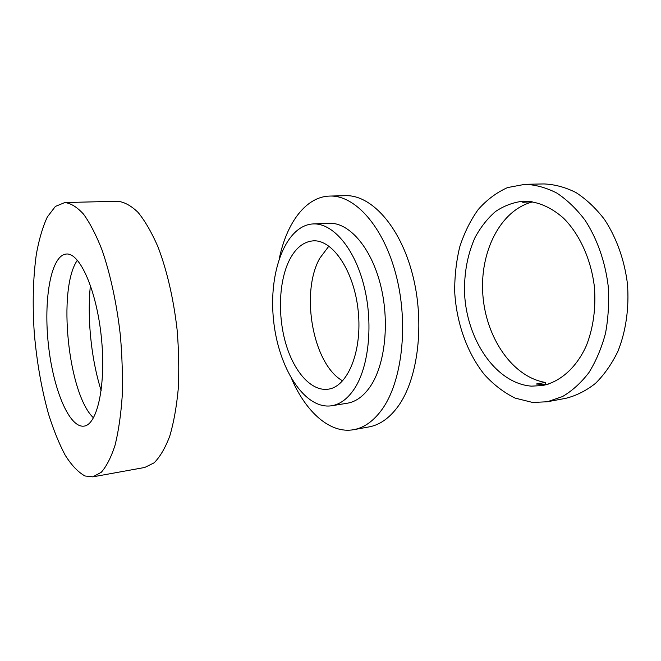 <?xml version="1.0" encoding="UTF-8"?>
<svg xmlns="http://www.w3.org/2000/svg" width="661" height="661" viewBox="0 0 661 661"><rect width="100%" height="100%" fill="white"/><g stroke="black" fill="none" stroke-linecap="round" stroke-linejoin="round"><path stroke-width="0.99" d="M354.296 388.916C369.111 366.673 373.523 322.378 363.732 284.833C354.015 247.214 332.301 222.84 313.066 223.93C285.56 225.418 268.424 272.258 273.522 319.833C278.141 367.466 304.382 409.87 331.624 405.771C340.134 404.375 347.694 398.757 354.296 388.916M331.624 405.771L347.273 403.227C355.915 401.805 363.6 396.212 370.317 386.454C385.396 364.385 389.982 320.56 380.158 283.445C370.391 246.247 348.438 222.162 328.905 223.261L313.066 223.93M279.487 257.674C286.957 222.55 306.043 196.581 329.798 196.061C354.965 195.02 383.628 226.483 396.179 275.48C408.82 324.377 402.111 381.562 382.116 409.324C373.672 420.999 364.178 427.791 353.635 429.691C330.269 433.98 306.332 412.406 291.922 379.505M289.336 260.236C295.426 248.206 303.333 241.752 313.041 240.868C332.533 239.208 354.238 270.985 358.221 311.191C362.435 351.371 347.603 386.875 328.178 389.189C311.29 391.601 293.955 371.713 285.792 343.604C277.612 315.471 278.868 281.313 289.336 260.236M328.905 246.107L319.775 258.261C300.102 293.03 312.959 364.484 342.654 380.86M353.635 429.691L368.987 426.915C379.687 424.99 389.321 418.223 397.897 406.631C418.215 379.075 425.139 322.51 412.456 274.175C399.872 225.748 370.928 194.64 345.389 195.681L329.798 196.061M93.49 417.859C68.05 394.096 57.284 288.609 77.395 260.194M90.417 285.271C87.012 318.098 91.21 359.204 101.174 390.668M65.084 254.204L66.397 254.031C79.791 252.51 96.622 290.204 101.364 337.399C106.256 384.586 97.382 424.907 83.964 426.122C69.108 428.105 53.103 388.784 48.418 344.811C43.51 300.871 50.451 257.641 65.084 254.204M84.996 475.986L92.837 476.854L101.257 472.301C106.537 466.336 111.147 457.28 115.08 445.126C118.509 431.294 120.872 415.1 122.178 396.55C122.789 377.01 122.186 356.643 120.368 335.466C116.807 303.779 110.321 273.844 101.959 249.775C96.118 234.952 89.987 223.088 83.559 214.172C77.122 207.124 70.884 203.249 64.844 202.547L55.384 206.43L47.311 217.006C42.692 226.996 39.04 239.381 36.355 254.146C33.042 278 32.356 304.316 34.281 333.094C36.793 361.922 41.544 388.932 48.542 414.125C53.508 429.914 59.06 443.622 65.208 455.231C71.595 465.344 78.196 472.26 84.996 475.986M92.837 476.854L144.726 467.467L154.104 462.832C160.028 456.908 165.25 448.001 169.761 436.103C173.736 422.602 176.561 406.854 178.255 388.842C179.197 369.887 178.809 350.165 177.098 329.674C173.612 299.028 166.878 270.109 157.979 246.859C151.741 232.54 145.123 221.071 138.132 212.47C131.109 205.654 124.243 201.919 117.559 201.258L64.844 202.547M548.539 384.049L545.308 384.603L536.236 384.024L545.416 382.455L545.565 384.562M532.08 201.679L522.777 202.332L528.255 201.25M532.105 202.026C499.807 210.636 479.531 252.642 482.877 295.112C485.984 337.606 512.3 376.985 545.416 382.455M547.283 401.764L565.899 398.294C576.309 395.683 586.167 390.717 595.462 383.388C604.22 374.746 611.681 364.12 617.845 351.495C625.926 331.409 629.33 307.795 627.429 283.718C624.43 259.756 616.325 237.316 604.352 219.278C595.768 208.157 586.315 199.258 575.987 192.566C565.403 187.261 554.744 184.386 544.02 183.94L525.09 184.303C535.732 184.766 546.317 187.691 556.835 193.07C567.105 199.87 576.516 208.917 585.068 220.212C597.007 238.538 605.112 261.343 608.153 285.684C609.235 302.011 608.36 317.867 605.517 333.251C601.593 347.983 596.065 361.088 588.926 372.564C581.044 382.851 572.228 390.849 562.478 396.567L547.283 401.764L532.65 402.466L515.175 398.12C503.963 392.609 493.726 384.793 484.472 374.663C467.021 352.842 456.429 322.733 454.702 291.798C454.586 276.331 456.264 261.359 459.734 246.9C464.22 232.994 470.343 220.584 478.11 209.661C486.727 199.862 496.551 192.5 507.582 187.567L525.09 184.303M531.436 386.14C495.709 383.438 466.55 339.572 464.551 293.12C464.072 272.952 467.55 254.46 474.986 237.638C480.588 227.252 487.413 218.551 495.477 211.537C504.128 205.711 513.473 202.249 523.512 201.151C537.426 201.308 550.737 206.951 563.453 218.097C579.59 234.093 591.182 259.467 594.421 287.089C595.991 308.299 593.322 327.773 586.423 345.529C576.466 367.772 560.115 382.008 542.326 385.578L531.436 386.14"/></g></svg>
